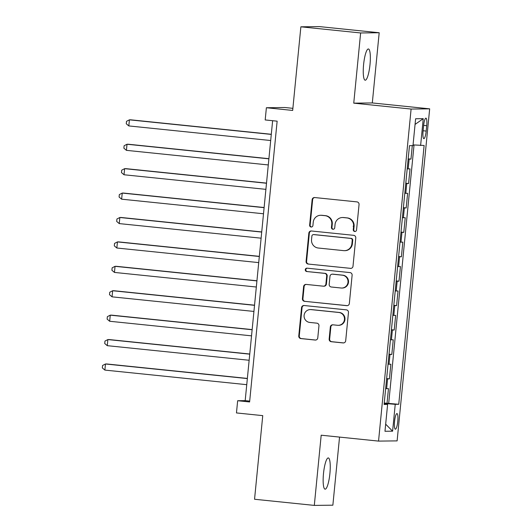 <?xml version="1.0" encoding="UTF-8"?>
<svg xmlns="http://www.w3.org/2000/svg" width="532" height="532" viewBox="0 0 532 532"><rect width="100%" height="100%" fill="white"/><g stroke="black" fill="none" stroke-linecap="round" stroke-linejoin="round"><path stroke-width="0.8" d="M354.751 231.5A1.689 1.649 -90.7 0 0 356.553 229.99L359.053 204.527A2.407 2.361 -90.7 0 0 356.939 201.887L314.711 197.545A2.407 2.361 -90.7 0 0 312.131 199.706L309.631 225.169A1.689 1.649 -90.7 0 0 311.293 227.018A1.689 1.649 -90.7 0 0 312.916 225.502L313.242 222.21A7.707 7.548 -90.7 0 1 321.501 215.314L325.019 215.673A7.707 7.548 -90.7 0 1 331.775 224.112L331.449 227.41A1.689 1.649 -90.7 0 0 333.112 229.265A1.689 1.649 -90.7 0 0 334.734 227.749L335.06 224.451A7.707 7.548 -90.7 0 1 343.32 217.555L346.837 217.914A7.707 7.548 -90.7 0 1 353.594 226.359L353.268 229.651A1.689 1.649 -90.7 0 0 354.751 231.5M329.907 473.513A15.707 3.192 95.9 0 0 328.304 457.932A15.707 3.192 95.9 0 0 323.489 473.586A15.707 3.192 95.9 0 0 325.092 489.174A15.707 3.192 95.9 0 0 329.907 473.513M370.006 64.558A15.707 3.192 95.9 0 0 368.403 48.971A15.707 3.192 95.9 0 0 363.589 64.631A15.707 3.192 95.9 0 0 365.191 80.212A15.707 3.192 95.9 0 0 370.006 64.558M397.776 421.371A7.854 1.596 95.9 0 0 396.972 413.577A7.854 1.596 95.9 0 0 394.564 421.411A7.854 1.596 95.9 0 0 395.362 429.198A7.854 1.596 95.9 0 0 397.776 421.371M329.155 339.07A2.407 2.361 -90.7 0 0 331.263 341.71L343.113 342.927A2.407 2.361 -90.7 0 0 345.694 340.773L348.467 312.49A2.407 2.361 -90.7 0 0 346.352 309.857L304.124 305.514A2.407 2.361 -90.7 0 0 301.544 307.669L298.771 335.945A2.407 2.361 -90.7 0 0 300.886 338.585L315.197 340.054A2.407 2.361 -90.7 0 0 317.777 337.9L318.961 325.797A2.407 2.361 -90.7 0 0 316.853 323.163L309.75 322.432A6.444 6.304 -90.7 0 1 304.078 315.735A6.444 6.304 -90.7 0 1 311.014 309.611L338.811 312.47A6.444 6.304 -90.7 0 1 344.483 319.167A6.444 6.304 -90.7 0 1 337.554 325.291L332.919 324.813A2.407 2.361 -90.7 0 0 330.339 326.967L329.155 339.07L329.654 339.064A2.407 2.361 -90.7 0 0 331.769 341.704L343.612 342.921A2.407 2.361 -90.7 0 0 343.625 342.921M360.63 32.957L353.747 103.155L372.307 102.942L379.19 32.745L360.63 32.957L300.873 26.813L292.673 110.437L266.386 107.737L265.189 119.946L277.139 121.17L249.608 401.953L237.658 400.722L236.461 412.932L262.748 415.632L254.549 499.255L314.306 505.4L332.866 505.187L339.542 437.091M353.747 103.155L411.103 109.053L378.545 441.101L321.188 435.203L314.306 505.4M350.422 268.394A2.407 2.361 -90.7 0 0 353.002 266.239L355.775 237.957A2.407 2.361 -90.7 0 0 353.66 235.324L311.433 230.981A2.407 2.361 -90.7 0 0 308.853 233.136L306.08 261.412A2.407 2.361 -90.7 0 0 308.188 264.052L350.921 268.387A2.407 2.361 -90.7 0 0 350.934 268.387L308.188 264.052M352.118 275.224L349.344 303.506A2.407 2.361 -90.7 0 1 346.764 305.661L304.537 301.318A2.407 2.361 -90.7 0 1 302.429 298.678L303.612 286.575A2.407 2.361 -90.7 0 1 306.193 284.421L323.316 286.183A2.407 2.361 -90.7 0 0 325.903 284.028L326.688 276.002A2.407 2.361 -90.7 0 0 324.58 273.362L306.745 271.526A1.689 1.649 -90.7 0 1 305.262 269.777A1.689 1.649 -90.7 0 1 307.077 268.175L350.009 272.59A2.407 2.361 -90.7 0 1 352.118 275.224M300.873 26.813L319.439 26.6L379.19 32.745M384.237 402.99L387.03 403.276L388.466 388.626L386.631 388.646L387.589 378.884L386.604 378.844M386.631 378.571L389.424 378.857L390.86 364.207L389.025 364.234L389.983 354.465L388.998 354.432M389.025 354.159L391.818 354.445L393.254 339.795L391.419 339.815L392.377 330.053L391.392 330.013M391.419 329.74L394.212 330.026L395.648 315.376L393.813 315.403L394.771 305.634L393.786 305.601M393.813 305.328L396.606 305.614L398.042 290.964L396.207 290.984L397.165 281.222L396.18 281.182M396.207 280.909L399 281.195L400.436 266.545L398.601 266.572L399.559 256.803L398.574 256.77M398.601 256.497L401.394 256.783L402.83 242.133L400.995 242.153L401.953 232.391L400.968 232.351M400.995 232.078L403.788 232.364L405.224 217.714L403.389 217.741L404.347 207.972L403.362 207.939M403.389 207.666L406.182 207.952L407.618 193.302L405.783 193.322L406.741 183.56L405.756 183.52M405.783 183.247L408.576 183.533L410.012 168.883L407.193 168.87M423.605 125.738L423.08 131.105A7.608 1.543 95.9 0 0 423.858 138.659A7.608 1.543 95.9 0 0 426.185 131.072L426.717 125.698A7.608 1.543 95.9 0 0 425.939 118.151A7.608 1.543 95.9 0 0 423.605 125.738M411.103 109.053L429.67 108.841L397.111 440.888L378.545 441.101M387.03 403.276L398.747 404.287L424.124 145.482L413.051 144.897M398.747 404.287L395.236 404.327L392.603 431.186L384.975 431.272L387.609 404.42L384.097 404.46L409.474 145.655L412.985 145.615L415.618 118.756L423.246 118.669L420.613 145.522M408.177 158.835L410.97 159.121L408.15 159.108M408.576 183.533L406.741 183.56M406.182 207.952L404.347 207.972M403.788 232.364L401.953 232.391M401.394 256.783L399.559 256.803M399 281.195L397.165 281.222M396.606 305.614L394.771 305.634M394.212 330.026L392.377 330.053M391.818 354.445L389.983 354.465M389.424 378.857L387.589 378.884M388.712 403.256L414.036 144.977M410.97 159.121L412.293 145.622M292.879 108.335L284.953 107.517L266.386 107.737M372.307 102.942L429.67 108.841M272.63 120.711L245.186 400.636L237.658 400.722M249.688 401.095L245.186 400.636M404.799 193.289L405.783 193.322M402.405 217.701L403.389 217.741M400.011 242.12L400.995 242.153M397.617 266.532L398.601 266.572M395.223 290.951L396.207 290.984M392.829 315.363L393.813 315.403M390.435 339.782L391.419 339.815M388.041 364.194L389.025 364.234M387.609 404.42L384.144 403.954M385.647 388.613L386.631 388.646M384.197 403.416L395.236 404.327M415.06 124.422L423.246 118.669M392.603 431.186L385.673 424.177M355.183 231.487A1.689 1.649 -90.7 0 1 353.773 229.644L354.093 226.353A7.707 7.548 -90.7 0 0 347.343 217.914L346.837 217.914M342.475 217.515L342.98 217.508A7.707 7.548 -90.7 0 1 343.818 217.548L347.343 217.914M320.656 215.274L321.162 215.267A7.707 7.548 -90.7 0 1 322 215.307L325.524 215.666A7.707 7.548 -90.7 0 1 332.274 224.112L331.955 227.403A1.689 1.649 -90.7 0 0 333.365 229.239M314.698 197.545A2.407 2.361 -90.7 0 0 312.63 199.7L310.136 225.162A1.689 1.649 -90.7 0 0 311.546 226.998M311.42 230.981A2.407 2.361 -90.7 0 0 309.351 233.129L306.578 261.405A2.407 2.361 -90.7 0 0 308.693 264.045M352.231 240.258A1.689 1.649 -90.7 0 0 350.754 238.409L313.687 234.599A1.689 1.649 -90.7 0 0 311.878 236.108L311.539 239.586A7.707 7.548 -90.7 0 0 318.296 248.025L343.632 250.632A7.707 7.548 -90.7 0 0 351.891 243.736L352.231 240.258L352.729 240.251A1.689 1.649 -90.7 0 0 351.253 238.403L350.754 238.409M313.501 234.592L314 234.585A1.689 1.649 -90.7 0 1 314.186 234.592L351.253 238.403M344.47 250.665L344.975 250.665A7.707 7.548 -90.7 0 0 352.39 243.729L351.891 243.736M352.729 240.251L352.39 243.729M346.764 305.661L347.27 305.654A2.407 2.361 -90.7 0 0 347.276 305.654L304.537 301.318M306.179 284.421A2.407 2.361 -90.7 0 0 304.111 286.575L302.927 298.671A2.407 2.361 -90.7 0 0 305.036 301.312M323.582 286.196L324.081 286.189A2.407 2.361 -90.7 0 0 326.402 284.022L327.187 275.995A2.407 2.361 -90.7 0 0 325.079 273.355L306.745 271.526M307.15 268.181A1.689 1.649 -90.7 0 0 307.25 271.52M341.092 288.012A6.444 6.304 -90.7 0 0 348.021 281.887A6.444 6.304 -90.7 0 0 342.349 275.19L332.553 274.18A2.407 2.361 -90.7 0 0 329.973 276.334L329.182 284.367A2.407 2.361 -90.7 0 0 331.296 287.001L341.092 288.012M341.797 288.045L342.295 288.038A6.444 6.304 -90.7 0 0 348.52 281.88A6.444 6.304 -90.7 0 0 342.847 275.184L342.349 275.19M332.287 274.173L332.793 274.166A2.407 2.361 -90.7 0 1 333.052 274.18L342.847 275.184M332.906 324.813A2.407 2.361 -90.7 0 0 330.844 326.961L329.654 339.064M338.259 325.318L338.758 325.318A6.444 6.304 -90.7 0 0 344.982 319.16A6.444 6.304 -90.7 0 0 339.31 312.464L338.811 312.47M310.309 309.577L310.808 309.571A6.444 6.304 -90.7 0 1 311.513 309.604L339.31 312.464M304.111 305.508A2.407 2.361 -90.7 0 0 302.05 307.662L299.277 335.938A2.407 2.361 -90.7 0 0 301.385 338.578L315.695 340.048A2.407 2.361 -90.7 0 0 315.709 340.054L315.197 340.054M271.3 134.277L130.673 119.813L129.416 119.833L128.817 125.931L270.688 140.521M271.287 134.416L129.416 119.833L126.51 121.336L126.27 123.776L128.817 125.931M268.906 158.689L128.279 144.232L127.022 144.245L126.423 150.35L268.294 164.94M268.893 158.835L127.022 144.245L124.116 145.755L123.876 148.195L126.423 150.35M266.512 183.108L125.885 168.644L124.628 168.664L124.029 174.762L265.9 189.352M266.499 183.247L124.628 168.664L121.722 170.167L121.482 172.607L124.029 174.762M353.74 226.359A18.773 0.426 -174.4 0 1 353.128 226.186M264.118 207.52L123.49 193.063L122.234 193.076L121.635 199.181L263.506 213.771M264.105 207.666L122.234 193.076L119.328 194.586L119.088 197.026L121.635 199.181M261.724 231.939L121.097 217.475L119.84 217.495L119.241 223.593L261.112 238.183M261.711 232.078L119.84 217.495L116.934 218.998L116.694 221.438L119.241 223.593M259.33 256.351L118.703 241.894L117.446 241.907L116.847 248.012L258.718 262.602M259.317 256.497L117.446 241.907L114.54 243.417L114.3 245.857L116.847 248.012M256.936 280.77L116.309 266.306L115.052 266.326L114.453 272.424L256.324 287.014M256.923 280.909L115.052 266.326L112.146 267.829L111.906 270.269L114.453 272.424M254.542 305.182L113.915 290.725L112.658 290.738L112.059 296.843L253.93 311.433M254.529 305.328L112.658 290.738L109.752 292.248L109.512 294.688L112.059 296.843M252.148 329.601L111.52 315.137L110.264 315.157L109.665 321.262L251.536 335.845M252.135 329.74L110.264 315.157L107.358 316.66L107.118 319.1L109.665 321.262M249.754 354.019L109.127 339.556L107.87 339.569L107.271 345.674L249.142 360.264M249.741 354.159L107.87 339.569L104.964 341.079L104.724 343.519L107.271 345.674M247.36 378.432L106.733 363.968L105.476 363.988L104.877 370.092L246.748 384.676M247.347 378.571L105.476 363.988L102.57 365.491L102.33 367.931L104.877 370.092M408.177 168.91L409.135 159.141M423.638 125.386L426.717 125.698M423.113 130.752L426.185 131.072M354.093 226.353L353.594 226.359M343.818 217.548L343.32 217.555M331.955 227.403L331.449 227.41M332.274 224.112L331.775 224.112M325.524 215.666L325.019 215.673M322 215.307L321.501 215.314M310.136 225.162L309.631 225.169M312.63 199.7L312.131 199.706M353.773 229.644L353.268 229.651M306.578 261.405L306.08 261.412M309.351 233.129L308.853 233.136M314.186 234.592L313.687 234.599M302.927 298.671L302.429 298.678M304.111 286.575L303.612 286.575M326.402 284.022L325.903 284.028M327.187 275.995L326.688 276.002M325.079 273.355L324.58 273.362M333.052 274.18L332.553 274.18M330.844 326.961L330.339 326.967M311.513 309.604L311.014 309.611M301.385 338.578L300.886 338.585M299.277 335.938L298.771 335.945M302.05 307.662L301.544 307.669M343.612 342.921L343.113 342.927M331.769 341.704L331.263 341.71"/></g></svg>
